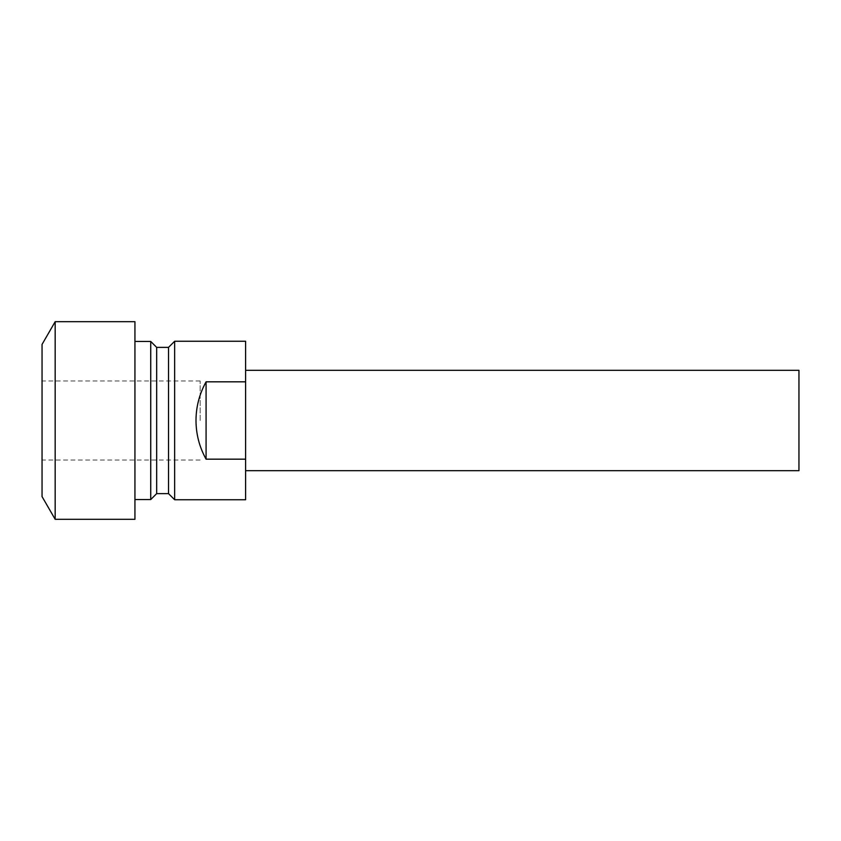 <?xml version="1.0" encoding="UTF-8"?>
<svg xmlns="http://www.w3.org/2000/svg" width="841" height="841" viewBox="0 0 841 841"><rect width="100%" height="100%" fill="white"/><g stroke="black" fill="none" stroke-linecap="round" stroke-linejoin="round"><path stroke-width="0.63" stroke-dasharray="4.21 3.15" d="M42.05 496.589L42.05 344.411M200.147 420.5L200.147 380.973L200.147 420.5M55.17 519.307L55.17 321.693M134.938 519.307L134.938 321.693M150.739 499.554L150.739 341.446M156.668 493.625L156.668 347.375M168.526 493.625L168.526 347.375M174.655 499.743L174.655 341.257M245.604 341.257L245.604 381.825L206.077 381.825C199.422 393.861 196.058 406.75 195.995 420.5C196.058 434.25 199.422 447.139 206.077 459.175L245.604 459.175L245.604 499.743M245.604 420.5L245.604 470.697L245.604 420.5M798.95 470.697L798.95 370.303M245.604 381.825L245.604 459.175M42.05 420.5L42.05 460.027L42.05 420.5M206.077 381.825L206.077 459.175M200.147 380.973L42.05 380.973M200.147 460.027L42.05 460.027"/><path stroke-width="1.26" d="M55.17 321.693L42.05 344.411L42.05 496.589L55.17 519.307L134.938 519.307L134.938 321.693L55.17 321.693L55.17 519.307M150.739 499.554L156.668 493.625L156.668 347.375L150.739 341.446L150.739 499.554L134.938 499.554M156.668 347.375L168.526 347.375L168.526 493.625L174.655 499.743L245.604 499.743L245.604 459.175L206.077 459.175C199.422 447.139 196.058 434.25 195.995 420.5C196.058 406.75 199.422 393.861 206.077 381.825L245.604 381.825L245.604 459.175M168.526 347.375L174.655 341.257L174.655 499.743M245.604 370.303L798.95 370.303L798.95 470.697L245.604 470.697M174.655 341.257L245.604 341.257L245.604 381.825M206.077 381.825L206.077 459.175M156.668 493.625L168.526 493.625M134.938 341.446L150.739 341.446"/></g></svg>
